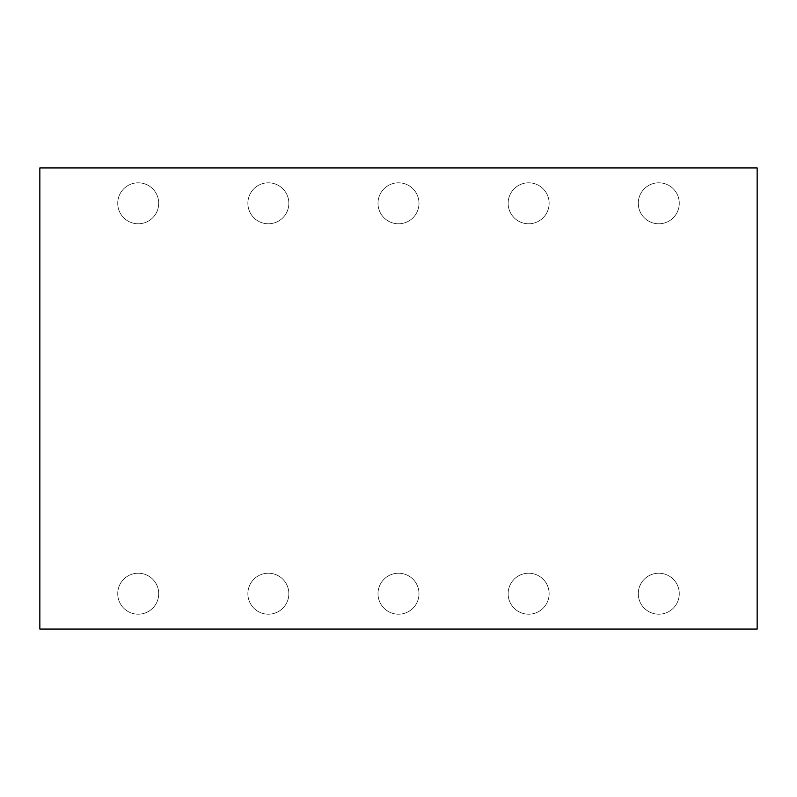 <?xml version="1.0" encoding="UTF-8"?>
<svg xmlns="http://www.w3.org/2000/svg" width="797" height="797" viewBox="0 0 797 797"><rect width="100%" height="100%" fill="white"/><g stroke="black" fill="none" stroke-linecap="round" stroke-linejoin="round"><path stroke-width="0.6" stroke-dasharray="3.98 2.99" d="M39.85 167.938L757.15 167.938L757.15 629.062L39.85 629.062L39.85 167.938M158.713 593.705A20.493 20.493 0 0 0 127.978 575.962A20.493 20.493 0 0 0 127.978 611.458A20.493 20.493 0 0 0 158.713 593.705A20.493 20.493 0 0 0 127.978 575.962A20.493 20.493 0 0 0 127.978 611.458A20.493 20.493 0 0 0 158.713 593.705M288.853 593.705A20.493 20.493 0 0 0 258.118 575.962A20.493 20.493 0 0 0 258.118 611.458A20.493 20.493 0 0 0 288.853 593.705A20.493 20.493 0 0 0 258.118 575.962A20.493 20.493 0 0 0 258.118 611.458A20.493 20.493 0 0 0 288.853 593.705M418.993 593.705A20.493 20.493 0 0 0 388.249 575.962A20.493 20.493 0 0 0 388.249 611.458A20.493 20.493 0 0 0 418.993 593.705A20.493 20.493 0 0 0 388.249 575.962A20.493 20.493 0 0 0 388.249 611.458A20.493 20.493 0 0 0 418.993 593.705M549.133 593.705A20.493 20.493 0 0 0 518.389 575.962A20.493 20.493 0 0 0 518.389 611.458A20.493 20.493 0 0 0 549.133 593.705A20.493 20.493 0 0 0 518.389 575.962A20.493 20.493 0 0 0 518.389 611.458A20.493 20.493 0 0 0 549.133 593.705M679.273 593.705A20.493 20.493 0 0 0 648.529 575.962A20.493 20.493 0 0 0 648.529 611.458A20.493 20.493 0 0 0 679.273 593.705A20.493 20.493 0 0 0 648.529 575.962A20.493 20.493 0 0 0 648.529 611.458A20.493 20.493 0 0 0 679.273 593.705M679.273 203.295A20.493 20.493 0 0 0 648.529 185.542A20.493 20.493 0 0 0 648.529 221.038A20.493 20.493 0 0 0 679.273 203.295A20.493 20.493 0 0 0 648.529 185.542A20.493 20.493 0 0 0 648.529 221.038A20.493 20.493 0 0 0 679.273 203.295M549.133 203.295A20.493 20.493 0 0 0 518.389 185.542A20.493 20.493 0 0 0 518.389 221.038A20.493 20.493 0 0 0 549.133 203.295A20.493 20.493 0 0 0 518.389 185.542A20.493 20.493 0 0 0 518.389 221.038A20.493 20.493 0 0 0 549.133 203.295M418.993 203.295A20.493 20.493 0 0 0 388.249 185.542A20.493 20.493 0 0 0 388.249 221.038A20.493 20.493 0 0 0 418.993 203.295A20.493 20.493 0 0 0 388.249 185.542A20.493 20.493 0 0 0 388.249 221.038A20.493 20.493 0 0 0 418.993 203.295M288.853 203.295A20.493 20.493 0 0 0 258.118 185.542A20.493 20.493 0 0 0 258.118 221.038A20.493 20.493 0 0 0 288.853 203.295A20.493 20.493 0 0 0 258.118 185.542A20.493 20.493 0 0 0 258.118 221.038A20.493 20.493 0 0 0 288.853 203.295M158.713 203.295A20.493 20.493 0 0 0 127.978 185.542A20.493 20.493 0 0 0 127.978 221.038A20.493 20.493 0 0 0 158.713 203.295A20.493 20.493 0 0 0 127.978 185.542A20.493 20.493 0 0 0 127.978 221.038A20.493 20.493 0 0 0 158.713 203.295"/><path stroke-width="1.2" d="M39.85 167.938L757.15 167.938L757.15 629.062L39.85 629.062L39.85 167.938"/></g></svg>

